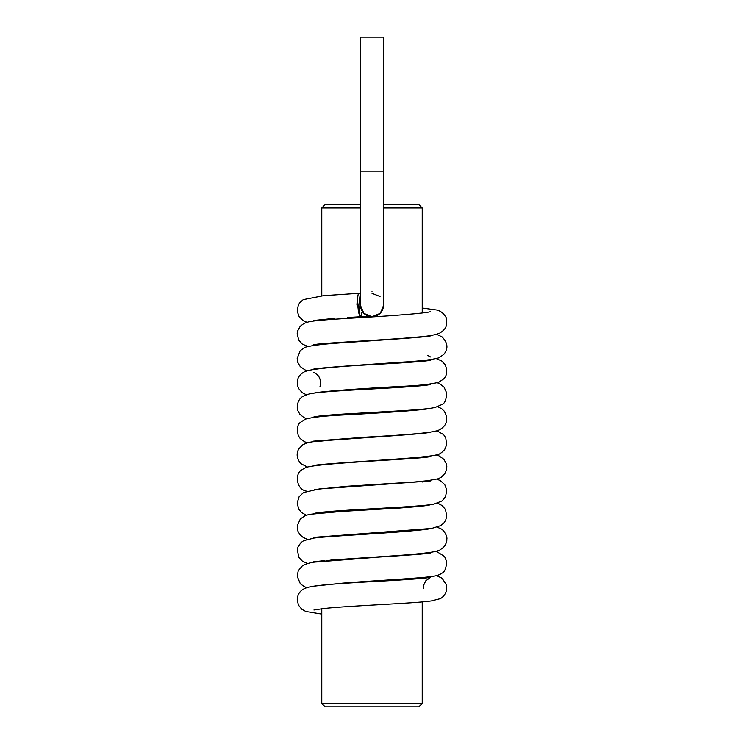 <?xml version="1.0" encoding="UTF-8"?>
<svg xmlns="http://www.w3.org/2000/svg" width="744" height="744" viewBox="0 0 744 744"><rect width="100%" height="100%" fill="white"/><g stroke="black" fill="none" stroke-linecap="round" stroke-linejoin="round"><path stroke-width="1.12" d="M383.718 305.04L380.286 313.326L372 316.758L363.714 313.326L360.282 305.04C361.026 312.108 364.932 316.014 372 316.758C379.068 316.014 382.974 312.108 383.718 305.04L383.718 37.2L360.282 37.2L360.282 171.12L383.718 171.12M360.542 293.322L358.608 293.322L357.418 296.754L356.925 305.04M372 171.12C387.113 171.12 387.113 171.12 372 171.12C356.888 171.12 356.888 171.12 372 171.12M360.282 171.12L360.282 305.04L363.965 313.568M380.035 296.512L372 293.322M362.207 311.466L360.673 316.739C357.966 317.353 356.153 292.55 359.25 293.341M359.994 293.945L360.282 294.484M383.718 204.6L418.872 204.6L422.22 207.948L383.718 207.948M360.282 207.948L321.78 207.948L321.78 295.833M321.78 319.371L321.78 320.19M321.78 343.728L321.78 344.528M321.78 415.775L321.78 416.556M321.78 440.104L321.78 440.959M321.78 464.461L321.78 464.926M321.78 512.244L321.78 512.886M321.78 536.415L321.78 537.252M321.78 560.762L321.78 561.441M321.78 608.769L321.78 703.452L422.22 703.452L422.22 601.896M422.22 207.948L422.22 313.001M422.22 360.505L422.22 361.324M422.22 384.853L422.22 385.671M422.22 456.928L422.22 457.69M422.22 481.21L422.22 482.047M422.22 505.585L422.22 506.097M422.22 553.406L422.22 554.01M422.22 577.539L422.22 578.367M321.78 703.452L325.128 706.8L418.872 706.8L422.22 703.452M360.282 204.6L325.128 204.6L321.78 207.948M360.282 293.452L358.85 305.04L359.343 313.326L360.542 316.758L372 316.758M372 291.648C387.113 291.648 387.113 291.648 372 291.648C356.888 291.648 356.888 291.648 372 291.648M358.58 293.322L323.621 295.666L303.227 299.655L299.692 302.799L298.307 305.077L297.237 311.299L299.218 316.842L303.729 320.934L306.965 322.292M422.22 308.035L436.709 310.006C440.271 310.806 443.154 312.936 445.358 316.386C446.651 317.493 446.949 320.636 446.233 325.807C445.74 328.355 443.48 330.848 439.462 333.275C434.496 335.144 426.954 336.428 416.835 337.134C384.964 340.222 317.456 343.003 313.233 344.872L313.28 344.853M430.274 311.745L430.255 311.755C426.656 312.722 413.999 314.005 392.293 315.596C358.199 318.06 318.544 319.492 308.388 321.938L304.082 323.37L300.269 326.244L297.637 330.996L297.2 333.572L298.679 340.036L302.259 344.044L307.756 346.444M430.506 356.953L427.791 355.493M436.579 334.326L442.038 336.883C447.935 342.947 448.502 348.806 443.74 354.469L438.802 357.845C432.264 359.715 419.318 361.193 399.965 362.282C365.946 364.644 316.684 367.908 313.252 369.229L313.298 369.219M430.729 335.86L430.776 335.851C427.484 337.069 381.96 340.045 348.397 342.389C326.542 343.635 312.099 345.272 305.068 347.29L300.195 350.684L297.182 358.487L297.823 362.458L300.26 366.606L305.031 369.917L307.346 370.698M436.328 358.617L441.797 361.054L445.172 364.765C447.665 370.698 447.153 375.422 443.638 378.938L438.913 382.156C432.32 384.137 419.356 385.569 400.021 386.462C366.401 388.21 317.121 391.558 313.81 393.223M430.757 360.217C428.293 361.193 399.203 363.184 370.921 364.681C340.696 366.318 319.911 368.215 308.555 370.373L304.724 371.647C301.078 373.562 298.79 375.99 297.87 378.91L297.358 384.927L298.539 388.433L302.176 392.665L306.333 394.748M437.221 382.742L439.481 383.625L444.019 387.103L446.688 393.027C446.335 399.668 444.763 403.499 441.983 404.504L435.194 407.442C424.154 410.018 388.405 411.358 355.53 413.385C334.521 414.408 315.363 416.194 313.856 416.947L313.894 416.938M430.181 384.536L430.209 384.527C427.902 385.225 418.984 386.089 403.462 387.131C369.405 389.428 321.622 391.028 309.086 393.985L303.124 396.245C299.534 398.226 297.553 401.862 297.191 407.135L297.907 410.79L299.972 414.399L304.082 417.672L306.602 418.714M437.742 406.726L441.676 408.689L444.354 411.283L446.577 416.184L446.512 421.271C445.619 427.075 438.383 430.943 435.584 431.092C425.531 433.64 395.064 435.5 363.946 437.267L313.336 441.164M430.134 408.298C426.87 409.991 378.073 413.199 344.584 414.901C324.988 415.831 311.82 417.282 305.096 419.244L300.483 422.35C297.6 424.071 296.837 428.442 298.214 435.454L300.241 438.597L304.677 441.806L307.56 442.81M436.802 430.757L443.573 434.598L445.74 437.816L446.651 444.763L444.652 449.636C441.415 453.068 438.755 454.807 436.663 454.854C427.754 457.151 396.868 459.02 364.411 461.289C339.413 462.917 315.363 464.777 313.271 465.539L313.298 465.53M430.627 432.208L430.692 432.19C426.572 433.901 359.166 438.021 327.36 440.448C314.824 442.103 310.825 440.671 302.603 444.912L298.828 448.911C297.591 450.92 294.95 456.89 300.883 463.633L307.551 467.12M436.217 454.965L438.941 455.83L443.852 459.271L446.363 463.884L446.8 466.469L446.633 469.25L445.238 473.072L441.238 477.276L438.104 478.783L427.633 480.698L414.613 481.991L346.862 486.26L314.703 489.515M430.683 456.546L430.729 456.537C427.8 457.309 416.9 458.276 398.021 459.439C364.048 461.55 320.636 464.079 309.011 466.767C307.244 466.851 304.798 467.92 301.664 469.966C294.894 473.333 296.317 488.752 305.207 490.733L306.575 491.207M430.274 480.987L319.185 488.957L303.58 492.519L299.153 496.629L297.182 503.018L298.744 509.156L301.692 512.653L306.342 515.174M436.84 479.164L440.197 480.522L444.763 484.623L446.753 490.054L445.563 496.694L442.141 500.889L433.78 504.181C421.922 506.32 385.048 507.975 352.982 509.854C330.727 511.221 317.707 512.421 313.931 513.462L313.959 513.453M430.069 504.86C427.465 505.66 417.514 506.711 400.216 507.994L341.636 511.435L309.923 514.299L305.477 515.48L300.39 518.856L297.247 525.794L298 531.365L300.092 534.862L303.301 537.54L307.365 539.223M437.184 527.18L441.09 528.882C443.331 529.561 447.711 536.21 446.819 539.409C447.014 541.623 445.926 544.273 443.536 547.342L439.723 550.114L435.826 551.434C427.484 553.09 411.59 554.68 388.145 556.205L331.229 560.009C318.851 562.464 326.402 560.381 323.807 560.678L313.484 561.85M430.506 528.612C428.804 529.347 407.935 531.439 385.243 532.918C357.706 534.871 327.583 536.443 314.489 537.977L303.71 540.637L300.985 542.581L298.093 546.756L297.312 549.556L298.865 557.433L302.51 561.283L307.746 563.487M436.31 551.313L444.568 556.493L446.698 561.766C446.14 568.528 444.512 572.35 441.806 573.215C440.076 574.535 437.63 575.484 434.468 576.079C422.49 578.302 376.752 580.385 342.956 583.11L313.438 586.216M430.525 552.969L430.543 552.959C428.358 553.769 403.648 555.526 378.491 557.116L317.381 561.925C312.238 562.036 307.263 563.32 302.436 565.766L298.27 570.713L297.2 576.247L300.344 583.78L304.343 586.691L306.947 587.639M436.589 575.605L442.094 578.246L446.484 584.989C448.121 593.47 441.601 598.427 439.797 598.79L431.232 600.947C413.683 603.533 349.327 605.635 323.11 608.611L313.922 610.015M423.401 588.457L423.708 585.091L425.726 580.859L430.581 577.307C426.982 578.088 414.51 579.139 393.176 580.46C362.96 582.143 326.635 583.975 312.787 586.356C302.483 587.955 298.158 591.461 297.2 599.19L298.381 604.984L301.701 609.187L305.831 611.494L321.78 614.098M313.726 320.487L334.502 318.348M347.588 317.521L360.505 316.758M313.559 372.456L313.503 372.446C313.596 372.149 318.581 375.078 319.195 377.357C320.785 380.389 321.036 383.504 319.967 386.713M313.884 537.354L431.687 528.435L440.792 525.58L443.852 523.004L445.628 520.307L446.772 516.122L445.461 509.528L442.327 505.688L437.751 503.195"/></g></svg>
